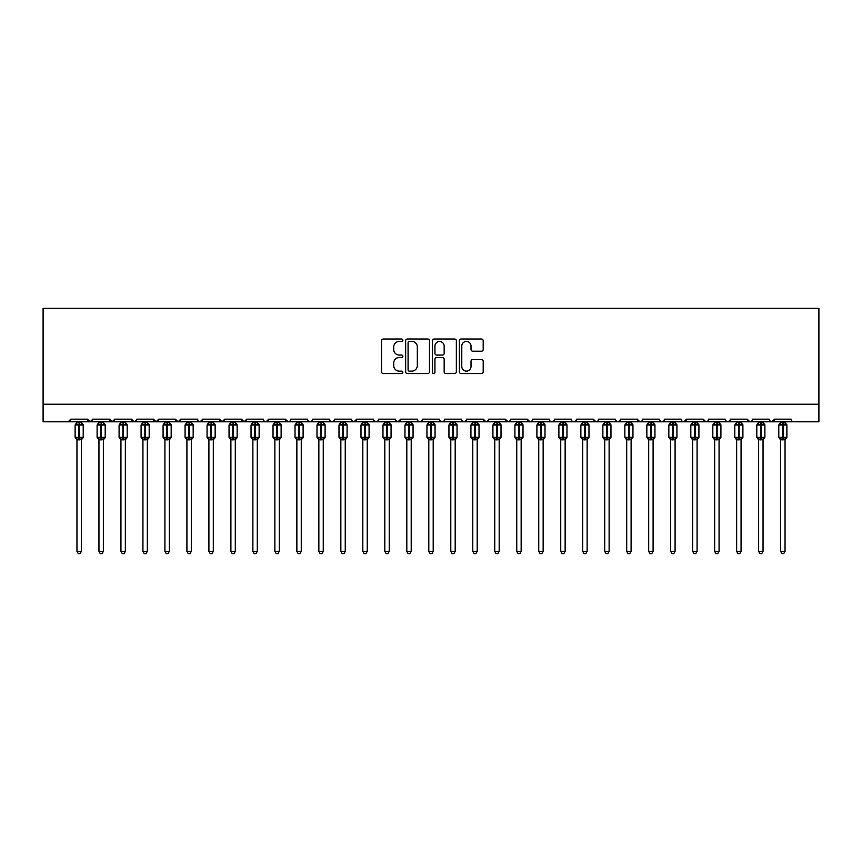 <?xml version="1.0" encoding="UTF-8"?>
<svg xmlns="http://www.w3.org/2000/svg" width="862" height="862" viewBox="0 0 862 862"><rect width="100%" height="100%" fill="white"/><g stroke="black" fill="none" stroke-linecap="round" stroke-linejoin="round"><path stroke-width="1.29" d="M402.856 340.221A1.207 1.207 0 0 0 401.649 339.014L383.299 339.014A1.724 1.724 0 0 0 381.575 340.738L381.575 371.824A1.724 1.724 0 0 0 383.299 373.548L401.649 373.548A1.207 1.207 0 0 0 402.856 372.341A1.207 1.207 0 0 0 401.649 371.134L399.268 371.134A5.528 5.528 0 0 1 393.74 365.607L393.74 363.01A5.528 5.528 0 0 1 399.268 357.482L401.649 357.482A1.207 1.207 0 0 0 402.856 356.275A1.207 1.207 0 0 0 401.649 355.069L399.268 355.069A5.528 5.528 0 0 1 393.74 349.541L393.74 346.955A5.528 5.528 0 0 1 399.268 341.427L401.649 341.427A1.207 1.207 0 0 0 402.856 340.221M481.459 351.19A1.724 1.724 0 0 0 483.194 349.455L483.194 340.738A1.724 1.724 0 0 0 481.459 339.014L461.084 339.014A1.724 1.724 0 0 0 459.36 340.738L459.36 371.824A1.724 1.724 0 0 0 461.084 373.548L481.459 373.548A1.724 1.724 0 0 0 483.194 371.824L483.194 361.286A1.724 1.724 0 0 0 481.459 359.562L472.742 359.562A1.724 1.724 0 0 0 471.018 361.286L471.018 366.512A4.622 4.622 0 0 1 466.396 371.134A4.622 4.622 0 0 1 461.784 366.512L461.784 346.05A4.622 4.622 0 0 1 466.396 341.427A4.622 4.622 0 0 1 471.018 346.05L471.018 349.455A1.724 1.724 0 0 0 472.742 351.19L481.459 351.19M43.1 404.213L818.9 404.213L818.9 308.337L43.1 308.337L43.1 421.809L68.173 421.809L70.803 419.169L87.515 419.169L88.484 421.206M429.491 340.738A1.724 1.724 0 0 0 427.767 339.014L407.392 339.014A1.724 1.724 0 0 0 405.657 340.738L405.657 371.824A1.724 1.724 0 0 0 407.392 373.548L427.767 373.548A1.724 1.724 0 0 0 429.491 371.824L429.491 340.738M434.232 339.014L454.608 339.014A1.724 1.724 0 0 1 456.343 340.738L456.343 371.824A1.724 1.724 0 0 1 454.608 373.548L445.891 373.548A1.724 1.724 0 0 1 444.167 371.824L444.167 359.217A1.724 1.724 0 0 0 442.443 357.482L436.657 357.482A1.724 1.724 0 0 0 434.933 359.217L434.933 372.341A1.207 1.207 0 0 1 433.715 373.548A1.207 1.207 0 0 1 432.508 372.341L432.508 340.738A1.724 1.724 0 0 1 434.232 339.014M68.173 421.809L70.803 419.169A2.64 2.64 0 0 1 68.173 421.809L90.154 421.809L87.515 419.169A2.64 2.64 0 0 0 90.154 421.809A2.64 2.64 0 0 0 92.794 419.169L109.506 419.169A2.64 2.64 0 0 0 112.146 421.809A2.64 2.64 0 0 0 114.786 419.169L131.498 419.169A2.64 2.64 0 0 0 134.138 421.809A2.64 2.64 0 0 0 136.778 419.169L153.49 419.169A2.64 2.64 0 0 0 156.13 421.809A2.64 2.64 0 0 0 158.77 419.169L175.482 419.169A2.64 2.64 0 0 0 178.122 421.809A2.64 2.64 0 0 0 180.761 419.169L197.473 419.169A2.64 2.64 0 0 0 200.103 421.809A2.64 2.64 0 0 0 202.742 419.169L219.454 419.169A2.64 2.64 0 0 0 222.094 421.809A2.64 2.64 0 0 0 224.734 419.169L241.446 419.169A2.64 2.64 0 0 0 244.086 421.809A2.64 2.64 0 0 0 246.726 419.169L263.438 419.169A2.64 2.64 0 0 0 266.078 421.809A2.64 2.64 0 0 0 268.718 419.169L285.43 419.169A2.64 2.64 0 0 0 288.07 421.809A2.64 2.64 0 0 0 290.709 419.169L307.422 419.169A2.64 2.64 0 0 0 310.061 421.809A2.64 2.64 0 0 0 312.69 419.169L329.403 419.169A2.64 2.64 0 0 0 332.042 421.809A2.64 2.64 0 0 0 334.682 419.169L351.394 419.169A2.64 2.64 0 0 0 354.034 421.809A2.64 2.64 0 0 0 356.674 419.169L373.386 419.169A2.64 2.64 0 0 0 376.026 421.809A2.64 2.64 0 0 0 378.666 419.169L395.378 419.169A2.64 2.64 0 0 0 398.018 421.809A2.64 2.64 0 0 0 400.658 419.169L417.37 419.169A2.64 2.64 0 0 0 420.009 421.809A2.64 2.64 0 0 0 422.639 419.169L439.361 419.169A2.64 2.64 0 0 0 441.99 421.809A2.64 2.64 0 0 0 444.63 419.169L461.342 419.169A2.64 2.64 0 0 0 463.982 421.809A2.64 2.64 0 0 0 466.622 419.169L483.334 419.169A2.64 2.64 0 0 0 485.974 421.809A2.64 2.64 0 0 0 488.614 419.169L505.326 419.169A2.64 2.64 0 0 0 507.966 421.809A2.64 2.64 0 0 0 510.606 419.169L527.318 419.169A2.64 2.64 0 0 0 529.958 421.809A2.64 2.64 0 0 0 532.597 419.169L549.309 419.169A2.64 2.64 0 0 0 551.939 421.809A2.64 2.64 0 0 0 554.578 419.169L571.29 419.169A2.64 2.64 0 0 0 573.93 421.809A2.64 2.64 0 0 0 576.57 419.169L593.282 419.169A2.64 2.64 0 0 0 595.922 421.809A2.64 2.64 0 0 0 598.562 419.169L615.274 419.169A2.64 2.64 0 0 0 617.914 421.809A2.64 2.64 0 0 0 620.554 419.169L637.266 419.169A2.64 2.64 0 0 0 639.906 421.809A2.64 2.64 0 0 0 642.546 419.169L659.258 419.169A2.64 2.64 0 0 0 661.897 421.809A2.64 2.64 0 0 0 664.527 419.169L681.239 419.169A2.64 2.64 0 0 0 683.878 421.809A2.64 2.64 0 0 0 686.518 419.169L703.23 419.169A2.64 2.64 0 0 0 705.87 421.809A2.64 2.64 0 0 0 708.51 419.169L725.222 419.169A2.64 2.64 0 0 0 727.862 421.809A2.64 2.64 0 0 0 730.502 419.169L747.214 419.169A2.64 2.64 0 0 0 749.854 421.809A2.64 2.64 0 0 0 752.494 419.169L769.206 419.169A2.64 2.64 0 0 0 771.846 421.809A2.64 2.64 0 0 0 774.485 419.169L791.197 419.169A2.64 2.64 0 0 0 793.827 421.809L792.135 421.184M769.206 419.169L770.165 421.206L771.846 421.809L774.485 419.169M752.494 419.169L751.998 420.699M730.502 419.169L729.532 421.206M725.222 419.169L726.192 421.206L727.862 421.809L730.211 420.365M708.51 419.169L708.025 420.699M91.835 421.206L92.794 419.169L90.154 421.809L705.87 421.809L703.23 419.169L704.2 421.206M682.187 421.184L683.878 421.809L686.518 419.169L685.559 421.206M664.527 419.169L663.568 421.206L661.897 421.809L659.538 420.365M641.597 421.184L639.906 421.809L637.266 419.169L638.225 421.206M620.554 419.169L619.584 421.206M615.274 419.169L616.244 421.206M598.562 419.169L598.077 420.699M597.625 421.184L595.922 421.809L593.282 419.169L594.252 421.206M576.57 419.169L575.611 421.206M554.578 419.169L553.619 421.206L551.939 421.809L550.247 421.184M532.597 419.169L532.102 420.699M531.649 421.184L529.958 421.809L527.318 419.169L528.277 421.206M510.606 419.169L509.636 421.206L507.966 421.809L505.326 419.169L506.285 421.206M488.614 419.169L487.644 421.206M487.676 421.184L485.974 421.809L483.334 419.169L483.83 420.699M466.622 419.169L465.663 421.206M461.342 419.169L462.312 421.206M439.361 419.169L440.32 421.206L441.99 421.809L443.693 421.184M422.639 419.169L421.68 421.206L420.009 421.809L418.307 421.184M395.658 420.365L398.018 421.809L400.658 419.169L399.688 421.206M378.666 419.169L377.696 421.206L376.026 421.809L373.677 420.365M373.386 419.169L374.356 421.206M351.394 419.169L352.364 421.206L354.034 421.809L356.674 419.169M334.682 419.169L333.723 421.206M329.403 419.169L330.372 421.206L332.042 421.809L333.745 421.184M312.69 419.169L311.732 421.206M307.422 419.169L308.38 421.206M289.761 421.184L288.07 421.809L285.43 419.169L286.389 421.206M264.375 421.184L266.078 421.809L268.718 419.169L267.748 421.206M241.446 419.169L244.086 421.809L246.726 419.169L245.756 421.206M219.454 419.169L222.094 421.809L224.734 419.169L223.775 421.206M197.473 419.169L198.432 421.206L200.103 421.809L202.742 419.169L201.783 421.206M176.441 421.206L175.482 419.169L178.122 421.809L180.761 419.169L179.792 421.206M154.449 421.206L153.49 419.169L156.13 421.809L158.77 419.169L157.8 421.206M136.487 420.365L134.138 421.809L131.498 419.169L132.468 421.206M818.9 404.213L818.9 421.809L749.854 421.809L751.556 421.184M109.506 419.169L112.146 421.809L114.786 419.169M307.702 420.365L310.061 421.809L311.753 421.184M461.633 420.365L463.982 421.809L466.342 420.365M572.239 421.184L573.93 421.809L575.633 421.184M615.565 420.365L617.914 421.809L619.616 421.184M747.214 419.169L749.854 421.809L705.87 421.809L707.573 421.184M409.288 341.427A1.207 1.207 0 0 0 408.082 342.634L408.082 369.917A1.207 1.207 0 0 0 409.288 371.134L411.788 371.134A5.528 5.528 0 0 0 417.316 365.607L417.316 346.955A5.528 5.528 0 0 0 411.788 341.427L409.288 341.427M444.167 346.136A4.622 4.622 0 0 0 439.545 341.514A4.622 4.622 0 0 0 434.933 346.136L434.933 353.345A1.724 1.724 0 0 0 436.657 355.069L442.443 355.069A1.724 1.724 0 0 0 444.167 353.345L444.167 346.136M76.966 551.368L81.362 551.368L80.037 553.663L78.28 553.663L76.966 551.368L76.966 439.685A1.939 1.843 180 0 0 75.953 438.068L76.33 437.508L78.895 438.122L79.423 437.336L79.423 424.223L81.998 424.847L82.633 424.19A0.884 0.884 0 0 1 83.205 425.02L75.113 425.02L75.113 437.336L78.895 437.336L78.895 424.223L76.33 424.847L75.953 424.276A1.939 1.843 -0 0 0 76.966 422.66L81.362 422.746L81.362 421.809M81.362 551.368L81.362 439.609L78.895 439.868L78.895 438.122L79.423 437.336L83.205 437.336A0.884 0.884 0 0 1 82.633 438.155L81.362 439.976M81.362 439.695L81.362 439.695A1.939 1.843 180 0 1 82.375 438.068L81.998 437.508L79.423 438.122L79.423 439.868M78.895 439.868L76.966 439.695M76.966 421.809L76.966 422.671M76.966 422.746L76.33 424.847L76.966 422.746M81.998 424.847L81.362 422.746M81.362 439.609L81.998 437.508M76.966 439.609L76.33 437.508M98.958 551.368L103.354 551.368L102.028 553.663L100.272 553.663L98.958 551.368L98.958 439.685A1.939 1.843 180 0 0 97.934 438.068L98.311 437.508L100.886 438.122L101.414 437.336L101.414 424.223L103.99 424.847L104.625 424.19A0.884 0.884 0 0 1 105.196 425.02L97.104 425.02L97.104 437.336L100.886 437.336L100.886 424.223L98.311 424.847L97.934 424.276A1.939 1.843 -0 0 0 98.958 422.66L103.354 422.746L103.354 421.809M103.354 551.368L103.354 439.609L100.886 439.868L100.886 438.122L101.414 437.336L105.196 437.336A0.884 0.884 0 0 1 104.625 438.155L103.354 439.976M103.354 439.695L103.354 439.695A1.939 1.843 180 0 1 104.367 438.068L103.99 437.508L101.414 438.122L101.414 439.868M100.886 439.868L98.958 439.695M98.958 421.809L98.958 422.671M98.958 422.746L98.311 424.847L98.958 422.746M103.99 424.847L103.354 422.746M103.354 439.609L103.99 437.508M98.958 439.609L98.311 437.508M120.939 551.368L125.346 551.368L124.02 553.663L122.264 553.663L120.939 551.368L120.939 439.685A1.939 1.843 180 0 0 119.926 438.068L120.303 437.508L122.878 438.122L123.406 437.336L123.406 424.223L125.981 424.847L126.617 424.19A0.884 0.884 0 0 1 127.188 425.02L119.096 425.02L119.096 437.336L122.878 437.336L122.878 424.223L120.303 424.847L119.926 424.276A1.939 1.843 -0 0 0 120.939 422.66L125.346 422.746L125.346 421.809M125.346 551.368L125.346 439.609L122.878 439.868L122.878 438.122L123.406 437.336L127.188 437.336A0.884 0.884 0 0 1 126.617 438.155L125.346 439.976M125.346 439.695L125.346 439.695A1.939 1.843 180 0 1 126.358 438.068L125.981 437.508L123.406 438.122L123.406 439.868M122.878 439.868L120.939 439.695M120.939 421.809L120.939 422.671M120.939 422.746L120.303 424.847L120.939 422.746M125.981 424.847L125.346 422.746M125.346 439.609L125.981 437.508M120.939 439.609L120.303 437.508M142.93 551.368L147.327 551.368L146.012 553.663L144.256 553.663L142.93 551.368L142.93 439.685A1.939 1.843 180 0 0 141.918 438.068L142.295 437.508L144.87 438.122L145.398 437.336L145.398 424.223L147.973 424.847L148.598 424.19A0.884 0.884 0 0 1 149.18 425.02L141.088 425.02L141.088 437.336L144.87 437.336L144.87 424.223L142.295 424.847L141.918 424.276A1.939 1.843 -0 0 0 142.93 422.66L147.337 422.746L147.327 421.809M147.327 551.368L147.337 439.609L144.87 439.868L144.87 438.122L145.398 437.336L149.18 437.336A0.884 0.884 0 0 1 148.598 438.155L147.327 439.976M147.327 439.695L147.327 439.695A1.939 1.843 180 0 1 148.35 438.068L147.973 437.508L145.398 438.122L145.398 439.868M144.87 439.868L142.93 439.695M142.93 421.809L142.93 422.671M142.93 422.746L142.295 424.847L142.93 422.746M147.973 424.847L147.337 422.746M147.337 439.609L147.973 437.508M142.93 439.609L142.295 437.508M164.922 551.368L169.318 551.368L168.004 553.663L166.247 553.663L164.922 551.368L164.922 439.685A1.939 1.843 180 0 0 163.909 438.068L164.286 437.508L166.862 438.122L167.39 437.336L167.39 424.223L169.965 424.847L170.59 424.19A0.884 0.884 0 0 1 171.172 425.02L163.08 425.02L163.08 437.336L166.862 437.336L166.862 424.223L164.286 424.847L163.909 424.276A1.939 1.843 -0 0 0 164.922 422.66L169.318 422.746L169.318 421.809M169.318 551.368L169.318 439.609L166.862 439.868L166.862 438.122L167.39 437.336L171.172 437.336A0.884 0.884 0 0 1 170.59 438.155L169.318 439.976M169.318 439.695L169.318 439.695A1.939 1.843 180 0 1 170.342 438.068L169.965 437.508L167.39 438.122L167.39 439.868M166.862 439.868L164.922 439.695M164.922 421.809L164.922 422.671M164.922 422.746L164.286 424.847L164.922 422.746M169.965 424.847L169.318 422.746M169.318 439.609L169.965 437.508M164.922 439.609L164.286 437.508M186.914 551.368L191.31 551.368L189.996 553.663L188.228 553.663L186.914 551.368L186.914 439.685A1.939 1.843 180 0 0 185.901 438.068L186.278 437.508L188.853 438.122L189.381 437.336L189.381 424.223L191.946 424.847L192.582 424.19A0.884 0.884 0 0 1 193.163 425.02L185.071 425.02L185.071 437.336L188.853 437.336L188.853 424.223L186.278 424.847L185.901 424.276A1.939 1.843 -0 0 0 186.914 422.66L191.31 422.746L191.31 421.809M191.31 551.368L191.31 439.609L188.853 439.868L188.853 438.122L189.381 437.336L193.163 437.336A0.884 0.884 0 0 1 192.582 438.155L191.31 439.976M191.31 439.695L191.31 439.695A1.939 1.843 180 0 1 192.323 438.068L191.946 437.508L189.381 438.122L189.381 439.868M188.853 439.868L186.914 439.695M186.914 421.809L186.914 422.671M186.914 422.746L186.278 424.847L186.914 422.746M191.946 424.847L191.31 422.746M191.31 439.609L191.946 437.508M186.914 439.609L186.278 437.508M208.906 551.368L213.302 551.368L211.977 553.663L210.22 553.663L208.906 551.368L208.906 439.685A1.939 1.843 180 0 0 207.882 438.068L208.27 437.508L210.834 438.122L211.362 437.336L211.362 424.223L213.938 424.847L214.573 424.19A0.884 0.884 0 0 1 215.144 425.02L207.052 425.02L207.052 437.336L210.834 437.336L210.834 424.223L208.27 424.847L207.882 424.276A1.939 1.843 -0 0 0 208.906 422.66L213.302 422.746L213.302 421.809M213.302 551.368L213.302 439.609L210.834 439.868L210.834 438.122L211.362 437.336L215.144 437.336A0.884 0.884 0 0 1 214.573 438.155L213.302 439.976M213.302 439.695L213.302 439.695A1.939 1.843 180 0 1 214.315 438.068L213.938 437.508L211.362 438.122L211.362 439.868M210.834 439.868L208.906 439.695M208.906 421.809L208.906 422.671M208.906 422.746L208.27 424.847L208.906 422.746M213.938 424.847L213.302 422.746M213.302 439.609L213.938 437.508M208.906 439.609L208.27 437.508M230.897 551.368L235.294 551.368L233.968 553.663L232.212 553.663L230.897 551.368L230.897 439.685A1.939 1.843 180 0 0 229.874 438.068L230.251 437.508L232.826 438.122L233.354 437.336L233.354 424.223L235.929 424.847L236.565 424.19A0.884 0.884 0 0 1 237.136 425.02L229.044 425.02L229.044 437.336L232.826 437.336L232.826 424.223L230.251 424.847L229.874 424.276A1.939 1.843 -0 0 0 230.897 422.66L235.294 422.746L235.294 421.809M235.294 551.368L235.294 439.609L232.826 439.868L232.826 438.122L233.354 437.336L237.136 437.336A0.884 0.884 0 0 1 236.565 438.155L235.294 439.976M235.294 439.695L235.294 439.695A1.939 1.843 180 0 1 236.307 438.068L235.929 437.508L233.354 438.122L233.354 439.868M232.826 439.868L230.897 439.695M230.897 421.809L230.897 422.671M230.887 422.746L230.251 424.847L230.887 422.746M235.929 424.847L235.294 422.746M235.294 439.609L235.929 437.508M230.887 439.609L230.251 437.508M252.878 551.368L257.285 551.368L255.96 553.663L254.204 553.663L252.878 551.368L252.878 439.685A1.939 1.843 180 0 0 251.866 438.068L252.243 437.508L254.818 438.122L255.346 437.336L255.346 424.223L257.921 424.847L258.546 424.19A0.884 0.884 0 0 1 259.128 425.02L251.036 425.02L251.036 437.336L254.818 437.336L254.818 424.223L252.243 424.847L251.866 424.276A1.939 1.843 -0 0 0 252.878 422.66L257.285 422.746L257.285 421.809M257.285 551.368L257.285 439.609L254.818 439.868L254.818 438.122L255.346 437.336L259.128 437.336A0.884 0.884 0 0 1 258.546 438.155L257.285 439.976M257.285 439.695L257.285 439.695A1.939 1.843 180 0 1 258.298 438.068L257.921 437.508L255.346 438.122L255.346 439.868M254.818 439.868L252.878 439.695M252.878 421.809L252.878 422.671M252.878 422.746L252.243 424.847L252.878 422.746M257.921 424.847L257.285 422.746M257.285 439.609L257.921 437.508M252.878 439.609L252.243 437.508M274.87 551.368L279.266 551.368L277.952 553.663L276.196 553.663L274.87 551.368L274.87 439.685A1.939 1.843 180 0 0 273.857 438.068L274.235 437.508L276.81 438.122L277.338 437.336L277.338 424.223L279.913 424.847L280.538 424.19A0.884 0.884 0 0 1 281.12 425.02L273.028 425.02L273.028 437.336L276.81 437.336L276.81 424.223L274.235 424.847L273.857 424.276A1.939 1.843 -0 0 0 274.87 422.66L279.277 422.746L279.266 421.809M279.266 551.368L279.277 439.609L276.81 439.868L276.81 438.122L277.338 437.336L281.12 437.336A0.884 0.884 0 0 1 280.538 438.155L279.266 439.976M279.266 439.695L279.266 439.695A1.939 1.843 180 0 1 280.29 438.068L279.913 437.508L277.338 438.122L277.338 439.868M276.81 439.868L274.87 439.695M274.87 421.809L274.87 422.671M274.87 422.746L274.235 424.847L274.87 422.746M279.913 424.847L279.277 422.746M279.277 439.609L279.913 437.508M274.87 439.609L274.235 437.508M296.862 551.368L301.258 551.368L299.944 553.663L298.187 553.663L296.862 551.368L296.862 439.685A1.939 1.843 180 0 0 295.849 438.068L296.226 437.508L298.802 438.122L299.329 437.336L299.329 424.223L301.894 424.847L302.53 424.19A0.884 0.884 0 0 1 303.112 425.02L295.019 425.02L295.019 437.336L298.802 437.336L298.802 424.223L296.226 424.847L295.849 424.276A1.939 1.843 -0 0 0 296.862 422.66L301.258 422.746L301.258 421.809M301.258 551.368L301.258 439.609L298.802 439.868L298.802 438.122L299.329 437.336L303.112 437.336A0.884 0.884 0 0 1 302.53 438.155L301.258 439.976M301.258 439.695L301.258 439.695A1.939 1.843 180 0 1 302.271 438.068L301.894 437.508L299.329 438.122L299.329 439.868M298.802 439.868L296.862 439.695M296.862 421.809L296.862 422.671M296.862 422.746L296.226 424.847L296.862 422.746M301.894 424.847L301.258 422.746M301.258 439.609L301.894 437.508M296.862 439.609L296.226 437.508M318.854 551.368L323.25 551.368L321.925 553.663L320.168 553.663L318.854 551.368L318.854 439.685A1.939 1.843 180 0 0 317.841 438.068L318.218 437.508L320.783 438.122L321.31 437.336L321.31 424.223L323.886 424.847L324.521 424.19A0.884 0.884 0 0 1 325.093 425.02L317 425.02L317 437.336L320.783 437.336L320.783 424.223L318.218 424.847L317.841 424.276A1.939 1.843 -0 0 0 318.854 422.66L323.25 422.746L323.25 421.809M323.25 551.368L323.25 439.609L320.783 439.868L320.783 438.122L321.31 437.336L325.093 437.336A0.884 0.884 0 0 1 324.521 438.155L323.25 439.976M323.25 439.695L323.25 439.695A1.939 1.843 180 0 1 324.263 438.068L323.886 437.508L321.31 438.122L321.31 439.868M320.783 439.868L318.854 439.695M318.854 421.809L318.854 422.671M318.854 422.746L318.218 424.847L318.854 422.746M323.886 424.847L323.25 422.746M323.25 439.609L323.886 437.508M318.854 439.609L318.218 437.508M340.846 551.368L345.242 551.368L343.916 553.663L342.16 553.663L340.846 551.368L340.846 439.685A1.939 1.843 180 0 0 339.822 438.068L340.199 437.508L342.774 438.122L343.302 437.336L343.302 424.223L345.877 424.847L346.513 424.19A0.884 0.884 0 0 1 347.084 425.02L338.992 425.02L338.992 437.336L342.774 437.336L342.774 424.223L340.199 424.847L339.822 424.276A1.939 1.843 -0 0 0 340.846 422.66L345.242 422.746L345.242 421.809M345.242 551.368L345.242 439.609L342.774 439.868L342.774 438.122L343.302 437.336L347.084 437.336A0.884 0.884 0 0 1 346.513 438.155L345.242 439.976M345.242 439.695L345.242 439.695A1.939 1.843 180 0 1 346.255 438.068L345.877 437.508L343.302 438.122L343.302 439.868M342.774 439.868L340.846 439.695M340.846 421.809L340.846 422.671M340.846 422.746L340.199 424.847L340.846 422.746M345.877 424.847L345.242 422.746M345.242 439.609L345.877 437.508M340.846 439.609L340.199 437.508M362.827 551.368L367.234 551.368L365.908 553.663L364.152 553.663L362.827 551.368L362.827 439.685A1.939 1.843 180 0 0 361.814 438.068L362.191 437.508L364.766 438.122L365.294 437.336L365.294 424.223L367.869 424.847L368.494 424.19A0.884 0.884 0 0 1 369.076 425.02L360.984 425.02L360.984 437.336L364.766 437.336L364.766 424.223L362.191 424.847L361.814 424.276A1.939 1.843 -0 0 0 362.827 422.66L367.234 422.746L367.234 421.809M367.234 551.368L367.234 439.609L364.766 439.868L364.766 438.122L365.294 437.336L369.076 437.336A0.884 0.884 0 0 1 368.494 438.155L367.234 439.976M367.234 439.695L367.234 439.695A1.939 1.843 180 0 1 368.246 438.068L367.869 437.508L365.294 438.122L365.294 439.868M364.766 439.868L362.827 439.695M362.827 421.809L362.827 422.671M362.827 422.746L362.191 424.847L362.827 422.746M367.869 424.847L367.234 422.746M367.234 439.609L367.869 437.508M362.827 439.609L362.191 437.508M384.818 551.368L389.215 551.368L387.9 553.663L386.144 553.663L384.818 551.368L384.818 439.685A1.939 1.843 180 0 0 383.805 438.068L384.183 437.508L386.758 438.122L387.286 437.336L387.286 424.223L389.861 424.847L390.486 424.19A0.884 0.884 0 0 1 391.068 425.02L382.976 425.02L382.976 437.336L386.758 437.336L386.758 424.223L384.183 424.847L383.805 424.276A1.939 1.843 -0 0 0 384.818 422.66L389.225 422.746L389.215 421.809M389.215 551.368L389.225 439.609L386.758 439.868L386.758 438.122L387.286 437.336L391.068 437.336A0.884 0.884 0 0 1 390.486 438.155L389.215 439.976M389.215 439.695L389.215 439.695A1.939 1.843 180 0 1 390.238 438.068L389.861 437.508L387.286 438.122L387.286 439.868M386.758 439.868L384.818 439.695M384.818 421.809L384.818 422.671M384.818 422.746L384.183 424.847L384.818 422.746M389.861 424.847L389.225 422.746M389.225 439.609L389.861 437.508M384.818 439.609L384.183 437.508M406.81 551.368L411.206 551.368L409.892 553.663L408.135 553.663L406.81 551.368L406.81 439.685A1.939 1.843 180 0 0 405.797 438.068L406.174 437.508L408.75 438.122L409.278 437.336L409.278 424.223L411.842 424.847L412.478 424.19A0.884 0.884 0 0 1 413.06 425.02L404.968 425.02L404.968 437.336L408.75 437.336L408.75 424.223L406.174 424.847L405.797 424.276A1.939 1.843 -0 0 0 406.81 422.66L411.206 422.746L411.206 421.809M411.206 551.368L411.206 439.609L408.75 439.868L408.75 438.122L409.278 437.336L413.06 437.336A0.884 0.884 0 0 1 412.478 438.155L411.206 439.976M411.206 439.695L411.206 439.695A1.939 1.843 180 0 1 412.23 438.068L411.842 437.508L409.278 438.122L409.278 439.868M408.75 439.868L406.81 439.695M406.81 421.809L406.81 422.671M406.81 422.746L406.174 424.847L406.81 422.746M411.842 424.847L411.206 422.746M411.206 439.609L411.842 437.508M406.81 439.609L406.174 437.508M428.802 551.368L433.198 551.368L431.884 553.663L430.116 553.663L428.802 551.368L428.802 439.685A1.939 1.843 180 0 0 427.789 438.068L428.166 437.508L430.741 438.122L431.259 437.336L431.259 424.223L433.834 424.847L434.47 424.19A0.884 0.884 0 0 1 435.051 425.02L426.949 425.02L426.949 437.336L430.741 437.336L430.741 424.223L428.166 424.847L427.789 424.276A1.939 1.843 -0 0 0 428.802 422.66L433.198 422.746L433.198 421.809M433.198 551.368L433.198 439.609L430.741 439.868L430.741 438.122L431.259 437.336L435.051 437.336A0.884 0.884 0 0 1 434.47 438.155L433.198 439.976M433.198 439.695L433.198 439.695A1.939 1.843 180 0 1 434.211 438.068L433.834 437.508L431.259 438.122L431.259 439.868M430.741 439.868L428.802 439.695M428.802 421.809L428.802 422.671M428.802 422.746L428.166 424.847L428.802 422.746M433.834 424.847L433.198 422.746M433.198 439.609L433.834 437.508M428.802 439.609L428.166 437.508M450.794 551.368L455.19 551.368L453.865 553.663L452.108 553.663L450.794 551.368L450.794 439.685A1.939 1.843 180 0 0 449.77 438.068L450.158 437.508L452.722 438.122L453.25 437.336L453.25 424.223L455.826 424.847L456.461 424.19A0.884 0.884 0 0 1 457.032 425.02L448.94 425.02L448.94 437.336L452.722 437.336L452.722 424.223L450.158 424.847L449.77 424.276A1.939 1.843 -0 0 0 450.794 422.66L455.19 422.746L455.19 421.809M455.19 551.368L455.19 439.609L452.722 439.868L452.722 438.122L453.25 437.336L457.032 437.336A0.884 0.884 0 0 1 456.461 438.155L455.19 439.976M455.19 439.695L455.19 439.695A1.939 1.843 180 0 1 456.203 438.068L455.826 437.508L453.25 438.122L453.25 439.868M452.722 439.868L450.794 439.695M450.794 421.809L450.794 422.671M450.794 422.746L450.158 424.847L450.794 422.746M455.826 424.847L455.19 422.746M455.19 439.609L455.826 437.508M450.794 439.609L450.158 437.508M472.785 551.368L477.182 551.368L475.856 553.663L474.1 553.663L472.785 551.368L472.785 439.685A1.939 1.843 180 0 0 471.762 438.068L472.139 437.508L474.714 438.122L475.242 437.336L475.242 424.223L477.817 424.847L478.453 424.19A0.884 0.884 0 0 1 479.024 425.02L470.932 425.02L470.932 437.336L474.714 437.336L474.714 424.223L472.139 424.847L471.762 424.276A1.939 1.843 -0 0 0 472.785 422.66L477.182 422.746L477.182 421.809M477.182 551.368L477.182 439.609L474.714 439.868L474.714 438.122L475.242 437.336L479.024 437.336A0.884 0.884 0 0 1 478.453 438.155L477.182 439.976M477.182 439.695L477.182 439.695A1.939 1.843 180 0 1 478.194 438.068L477.817 437.508L475.242 438.122L475.242 439.868M474.714 439.868L472.785 439.695M472.785 421.809L472.785 422.671M472.775 422.746L472.139 424.847L472.775 422.746M477.817 424.847L477.182 422.746M477.182 439.609L477.817 437.508M472.775 439.609L472.139 437.508M494.766 551.368L499.173 551.368L497.848 553.663L496.092 553.663L494.766 551.368L494.766 439.685A1.939 1.843 180 0 0 493.754 438.068L494.131 437.508L496.706 438.122L497.234 437.336L497.234 424.223L499.809 424.847L500.434 424.19A0.884 0.884 0 0 1 501.016 425.02L492.924 425.02L492.924 437.336L496.706 437.336L496.706 424.223L494.131 424.847L493.754 424.276A1.939 1.843 -0 0 0 494.766 422.66L499.173 422.746L499.173 421.809M499.173 551.368L499.173 439.609L496.706 439.868L496.706 438.122L497.234 437.336L501.016 437.336A0.884 0.884 0 0 1 500.434 438.155L499.173 439.976M499.173 439.695L499.173 439.695A1.939 1.843 180 0 1 500.186 438.068L499.809 437.508L497.234 438.122L497.234 439.868M496.706 439.868L494.766 439.695M494.766 421.809L494.766 422.671M494.766 422.746L494.131 424.847L494.766 422.746M499.809 424.847L499.173 422.746M499.173 439.609L499.809 437.508M494.766 439.609L494.131 437.508M516.758 551.368L521.154 551.368L519.84 553.663L518.084 553.663L516.758 551.368L516.758 439.685A1.939 1.843 180 0 0 515.745 438.068L516.122 437.508L518.698 438.122L519.226 437.336L519.226 424.223L521.801 424.847L522.426 424.19A0.884 0.884 0 0 1 523.008 425.02L514.916 425.02L514.916 437.336L518.698 437.336L518.698 424.223L516.122 424.847L515.745 424.276A1.939 1.843 -0 0 0 516.758 422.66L521.154 422.746L521.154 421.809M521.154 551.368L521.154 439.609L518.698 439.868L518.698 438.122L519.226 437.336L523.008 437.336A0.884 0.884 0 0 1 522.426 438.155L521.154 439.976M521.154 439.695L521.154 439.695A1.939 1.843 180 0 1 522.178 438.068L521.801 437.508L519.226 438.122L519.226 439.868M518.698 439.868L516.758 439.695M516.758 421.809L516.758 422.671M516.758 422.746L516.122 424.847L516.758 422.746M521.801 424.847L521.154 422.746M521.154 439.609L521.801 437.508M516.758 439.609L516.122 437.508M538.75 551.368L543.146 551.368L541.832 553.663L540.075 553.663L538.75 551.368L538.75 439.685A1.939 1.843 180 0 0 537.737 438.068L538.114 437.508L540.689 438.122L541.217 437.336L541.217 424.223L543.782 424.847L544.418 424.19A0.884 0.884 0 0 1 545 425.02L536.907 425.02L536.907 437.336L540.689 437.336L540.689 424.223L538.114 424.847L537.737 424.276A1.939 1.843 -0 0 0 538.75 422.66L543.146 422.746L543.146 421.809M543.146 551.368L543.146 439.609L540.689 439.868L540.689 438.122L541.217 437.336L545 437.336A0.884 0.884 0 0 1 544.418 438.155L543.146 439.976M543.146 439.695L543.146 439.695A1.939 1.843 180 0 1 544.159 438.068L543.782 437.508L541.217 438.122L541.217 439.868M540.689 439.868L538.75 439.695M538.75 421.809L538.75 422.671M538.75 422.746L538.114 424.847L538.75 422.746M543.782 424.847L543.146 422.746M543.146 439.609L543.782 437.508M538.75 439.609L538.114 437.508M560.742 551.368L565.138 551.368L563.813 553.663L562.056 553.663L560.742 551.368L560.742 439.685A1.939 1.843 180 0 0 559.729 438.068L560.106 437.508L562.67 438.122L563.198 437.336L563.198 424.223L565.774 424.847L566.409 424.19A0.884 0.884 0 0 1 566.981 425.02L558.888 425.02L558.888 437.336L562.67 437.336L562.67 424.223L560.106 424.847L559.729 424.276A1.939 1.843 -0 0 0 560.742 422.66L565.138 422.746L565.138 421.809M565.138 551.368L565.138 439.609L562.67 439.868L562.67 438.122L563.198 437.336L566.981 437.336A0.884 0.884 0 0 1 566.409 438.155L565.138 439.976M565.138 439.695L565.138 439.695A1.939 1.843 180 0 1 566.151 438.068L565.774 437.508L563.198 438.122L563.198 439.868M562.67 439.868L560.742 439.695M560.742 421.809L560.742 422.671M560.742 422.746L560.106 424.847L560.742 422.746M565.774 424.847L565.138 422.746M565.138 439.609L565.774 437.508M560.742 439.609L560.106 437.508M582.734 551.368L587.13 551.368L585.804 553.663L584.048 553.663L582.734 551.368L582.734 439.685A1.939 1.843 180 0 0 581.71 438.068L582.087 437.508L584.662 438.122L585.19 437.336L585.19 424.223L587.765 424.847L588.401 424.19A0.884 0.884 0 0 1 588.972 425.02L580.88 425.02L580.88 437.336L584.662 437.336L584.662 424.223L582.087 424.847L581.71 424.276A1.939 1.843 -0 0 0 582.734 422.66L587.13 422.746L587.13 421.809M587.13 551.368L587.13 439.609L584.662 439.868L584.662 438.122L585.19 437.336L588.972 437.336A0.884 0.884 0 0 1 588.401 438.155L587.13 439.976M587.13 439.695L587.13 439.695A1.939 1.843 180 0 1 588.143 438.068L587.765 437.508L585.19 438.122L585.19 439.868M584.662 439.868L582.734 439.695M582.734 421.809L582.734 422.671M582.723 422.746L582.087 424.847L582.723 422.746M587.765 424.847L587.13 422.746M587.13 439.609L587.765 437.508M582.723 439.609L582.087 437.508M604.715 551.368L609.122 551.368L607.796 553.663L606.04 553.663L604.715 551.368L604.715 439.685A1.939 1.843 180 0 0 603.702 438.068L604.079 437.508L606.654 438.122L607.182 437.336L607.182 424.223L609.757 424.847L610.382 424.19A0.884 0.884 0 0 1 610.964 425.02L602.872 425.02L602.872 437.336L606.654 437.336L606.654 424.223L604.079 424.847L603.702 424.276A1.939 1.843 -0 0 0 604.715 422.66L609.122 422.746L609.122 421.809M609.122 551.368L609.122 439.609L606.654 439.868L606.654 438.122L607.182 437.336L610.964 437.336A0.884 0.884 0 0 1 610.382 438.155L609.122 439.976M609.122 439.695L609.122 439.695A1.939 1.843 180 0 1 610.134 438.068L609.757 437.508L607.182 438.122L607.182 439.868M606.654 439.868L604.715 439.695M604.715 421.809L604.715 422.671M604.715 422.746L604.079 424.847L604.715 422.746M609.757 424.847L609.122 422.746M609.122 439.609L609.757 437.508M604.715 439.609L604.079 437.508M626.706 551.368L631.103 551.368L629.788 553.663L628.032 553.663L626.706 551.368L626.706 439.685A1.939 1.843 180 0 0 625.693 438.068L626.071 437.508L628.646 438.122L629.174 437.336L629.174 424.223L631.749 424.847L632.374 424.19A0.884 0.884 0 0 1 632.956 425.02L624.864 425.02L624.864 437.336L628.646 437.336L628.646 424.223L626.071 424.847L625.693 424.276A1.939 1.843 -0 0 0 626.706 422.66L631.113 422.746L631.103 421.809M631.103 551.368L631.113 439.609L628.646 439.868L628.646 438.122L629.174 437.336L632.956 437.336A0.884 0.884 0 0 1 632.374 438.155L631.103 439.976M631.103 439.695L631.103 439.695A1.939 1.843 180 0 1 632.126 438.068L631.749 437.508L629.174 438.122L629.174 439.868M628.646 439.868L626.706 439.695M626.706 421.809L626.706 422.671M626.706 422.746L626.071 424.847L626.706 422.746M631.749 424.847L631.113 422.746M631.113 439.609L631.749 437.508M626.706 439.609L626.071 437.508M648.698 551.368L653.094 551.368L651.78 553.663L650.023 553.663L648.698 551.368L648.698 439.685A1.939 1.843 180 0 0 647.685 438.068L648.062 437.508L650.638 438.122L651.166 437.336L651.166 424.223L653.73 424.847L654.366 424.19A0.884 0.884 0 0 1 654.948 425.02L646.856 425.02L646.856 437.336L650.638 437.336L650.638 424.223L648.062 424.847L647.685 424.276A1.939 1.843 -0 0 0 648.698 422.66L653.094 422.746L653.094 421.809M653.094 551.368L653.094 439.609L650.638 439.868L650.638 438.122L651.166 437.336L654.948 437.336A0.884 0.884 0 0 1 654.366 438.155L653.094 439.976M653.094 439.695L653.094 439.695A1.939 1.843 180 0 1 654.118 438.068L653.73 437.508L651.166 438.122L651.166 439.868M650.638 439.868L648.698 439.695M648.698 421.809L648.698 422.671M648.698 422.746L648.062 424.847L648.698 422.746M653.73 424.847L653.094 422.746M653.094 439.609L653.73 437.508M648.698 439.609L648.062 437.508M670.69 551.368L675.086 551.368L673.772 553.663L672.004 553.663L670.69 551.368L670.69 439.685A1.939 1.843 180 0 0 669.677 438.068L670.054 437.508L672.619 438.122L673.147 437.336L673.147 424.223L675.722 424.847L676.358 424.19A0.884 0.884 0 0 1 676.929 425.02L668.837 425.02L668.837 437.336L672.619 437.336L672.619 424.223L670.054 424.847L669.677 424.276A1.939 1.843 -0 0 0 670.69 422.66L675.086 422.746L675.086 421.809M675.086 551.368L675.086 439.609L672.619 439.868L672.619 438.122L673.147 437.336L676.929 437.336A0.884 0.884 0 0 1 676.358 438.155L675.086 439.976M675.086 439.695L675.086 439.695A1.939 1.843 180 0 1 676.099 438.068L675.722 437.508L673.147 438.122L673.147 439.868M672.619 439.868L670.69 439.695M670.69 421.809L670.69 422.671M670.69 422.746L670.054 424.847L670.69 422.746M675.722 424.847L675.086 422.746M675.086 439.609L675.722 437.508M670.69 439.609L670.054 437.508M692.682 551.368L697.078 551.368L695.753 553.663L693.996 553.663L692.682 551.368L692.682 439.685A1.939 1.843 180 0 0 691.658 438.068L692.035 437.508L694.61 438.122L695.138 437.336L695.138 424.223L697.714 424.847L698.349 424.19A0.884 0.884 0 0 1 698.92 425.02L690.828 425.02L690.828 437.336L694.61 437.336L694.61 424.223L692.035 424.847L691.658 424.276A1.939 1.843 -0 0 0 692.682 422.66L697.078 422.746L697.078 421.809M697.078 551.368L697.078 439.609L694.61 439.868L694.61 438.122L695.138 437.336L698.92 437.336A0.884 0.884 0 0 1 698.349 438.155L697.078 439.976M697.078 439.695L697.078 439.695A1.939 1.843 180 0 1 698.091 438.068L697.714 437.508L695.138 438.122L695.138 439.868M694.61 439.868L692.682 439.695M692.682 421.809L692.682 422.671M692.682 422.746L692.035 424.847L692.682 422.746M697.714 424.847L697.078 422.746M697.078 439.609L697.714 437.508M692.682 439.609L692.035 437.508M714.673 551.368L719.07 551.368L717.744 553.663L715.988 553.663L714.673 551.368L714.673 439.685A1.939 1.843 180 0 0 713.65 438.068L714.027 437.508L716.602 438.122L717.13 437.336L717.13 424.223L719.705 424.847L720.341 424.19A0.884 0.884 0 0 1 720.912 425.02L712.82 425.02L712.82 437.336L716.602 437.336L716.602 424.223L714.027 424.847L713.65 424.276A1.939 1.843 -0 0 0 714.673 422.66L719.07 422.746L719.07 421.809M719.07 551.368L719.07 439.609L716.602 439.868L716.602 438.122L717.13 437.336L720.912 437.336A0.884 0.884 0 0 1 720.341 438.155L719.07 439.976M719.07 439.695L719.07 439.695A1.939 1.843 180 0 1 720.082 438.068L719.705 437.508L717.13 438.122L717.13 439.868M716.602 439.868L714.673 439.695M714.673 421.809L714.673 422.671M714.663 422.746L714.027 424.847L714.663 422.746M719.705 424.847L719.07 422.746M719.07 439.609L719.705 437.508M714.663 439.609L714.027 437.508M736.654 551.368L741.061 551.368L739.736 553.663L737.98 553.663L736.654 551.368L736.654 439.685A1.939 1.843 180 0 0 735.642 438.068L736.019 437.508L738.594 438.122L739.122 437.336L739.122 424.223L741.697 424.847L742.322 424.19A0.884 0.884 0 0 1 742.904 425.02L734.812 425.02L734.812 437.336L738.594 437.336L738.594 424.223L736.019 424.847L735.642 424.276A1.939 1.843 -0 0 0 736.654 422.66L741.061 422.746L741.061 421.809M741.061 551.368L741.061 439.609L738.594 439.868L738.594 438.122L739.122 437.336L742.904 437.336A0.884 0.884 0 0 1 742.322 438.155L741.061 439.976M741.061 439.695L741.061 439.695A1.939 1.843 180 0 1 742.074 438.068L741.697 437.508L739.122 438.122L739.122 439.868M738.594 439.868L736.654 439.695M736.654 421.809L736.654 422.671M736.654 422.746L736.019 424.847L736.654 422.746M741.697 424.847L741.061 422.746M741.061 439.609L741.697 437.508M736.654 439.609L736.019 437.508M758.646 551.368L763.042 551.368L761.728 553.663L759.972 553.663L758.646 551.368L758.646 439.685A1.939 1.843 180 0 0 757.633 438.068L758.01 437.508L760.586 438.122L761.114 437.336L761.114 424.223L763.689 424.847L764.314 424.19A0.884 0.884 0 0 1 764.896 425.02L756.804 425.02L756.804 437.336L760.586 437.336L760.586 424.223L758.01 424.847L757.633 424.276A1.939 1.843 -0 0 0 758.646 422.66L763.042 422.746L763.042 421.809M763.042 551.368L763.042 439.609L760.586 439.868L760.586 438.122L761.114 437.336L764.896 437.336A0.884 0.884 0 0 1 764.314 438.155L763.042 439.976M763.042 439.695L763.042 439.695A1.939 1.843 180 0 1 764.066 438.068L763.689 437.508L761.114 438.122L761.114 439.868M760.586 439.868L758.646 439.695M758.646 421.809L758.646 422.671M758.646 422.746L758.01 424.847L758.646 422.746M763.689 424.847L763.042 422.746M763.042 439.609L763.689 437.508M758.646 439.609L758.01 437.508M780.638 551.368L785.034 551.368L783.72 553.663L781.963 553.663L780.638 551.368L780.638 439.685A1.939 1.843 180 0 0 779.625 438.068L780.002 437.508L782.577 438.122L783.105 437.336L783.105 424.223L785.67 424.847L786.306 424.19A0.884 0.884 0 0 1 786.887 425.02L778.795 425.02L778.795 437.336L782.577 437.336L782.577 424.223L780.002 424.847L779.625 424.276A1.939 1.843 -0 0 0 780.638 422.66L785.034 422.746L785.034 421.809M785.034 551.368L785.034 439.609L782.577 439.868L782.577 438.122L783.105 437.336L786.887 437.336A0.884 0.884 0 0 1 786.306 438.155L785.034 439.976M785.034 439.695L785.034 439.695A1.939 1.843 180 0 1 786.047 438.068L785.67 437.508L783.105 438.122L783.105 439.868M782.577 439.868L780.638 439.695M780.638 421.809L780.638 422.671M780.638 422.746L780.002 424.847L780.638 422.746M785.67 424.847L785.034 422.746M785.034 439.609L785.67 437.508M780.638 439.609L780.002 437.508M79.423 422.488L79.423 424.223L78.895 422.488M82.375 424.276A1.939 1.843 -0 0 1 81.362 422.66M101.414 422.488L101.414 424.223L100.886 422.488M104.367 424.276A1.939 1.843 -0 0 1 103.354 422.66M123.406 422.488L123.406 424.223L122.878 422.488M126.358 424.276A1.939 1.843 -0 0 1 125.346 422.66M145.398 422.488L145.398 424.223L144.87 422.488M148.35 424.276A1.939 1.843 -0 0 1 147.327 422.66M167.39 422.488L167.39 424.223L166.862 422.488M170.342 424.276A1.939 1.843 -0 0 1 169.318 422.66M189.381 422.488L189.381 424.223L188.853 422.488M192.323 424.276A1.939 1.843 -0 0 1 191.31 422.66M211.362 422.488L211.362 424.223L210.834 422.488M214.315 424.276A1.939 1.843 -0 0 1 213.302 422.66M233.354 422.488L233.354 424.223L232.826 422.488M236.307 424.276A1.939 1.843 -0 0 1 235.294 422.66M255.346 422.488L255.346 424.223L254.818 422.488M258.298 424.276A1.939 1.843 -0 0 1 257.285 422.66M277.338 422.488L277.338 424.223L276.81 422.488M280.29 424.276A1.939 1.843 -0 0 1 279.266 422.66M299.329 422.488L299.329 424.223L298.802 422.488M302.271 424.276A1.939 1.843 -0 0 1 301.258 422.66M321.31 422.488L321.31 424.223L320.783 422.488M324.263 424.276A1.939 1.843 -0 0 1 323.25 422.66M343.302 422.488L343.302 424.223L342.774 422.488M346.255 424.276A1.939 1.843 -0 0 1 345.242 422.66M365.294 422.488L365.294 424.223L364.766 422.488M368.246 424.276A1.939 1.843 -0 0 1 367.234 422.66M387.286 422.488L387.286 424.223L386.758 422.488M390.238 424.276A1.939 1.843 -0 0 1 389.215 422.66M409.278 422.488L409.278 424.223L408.75 422.488M412.23 424.276A1.939 1.843 -0 0 1 411.206 422.66M431.259 422.488L431.259 424.223L430.741 422.488M434.211 424.276A1.939 1.843 -0 0 1 433.198 422.66M453.25 422.488L453.25 424.223L452.722 422.488M456.203 424.276A1.939 1.843 -0 0 1 455.19 422.66M475.242 422.488L475.242 424.223L474.714 422.488M478.194 424.276A1.939 1.843 -0 0 1 477.182 422.66M497.234 422.488L497.234 424.223L496.706 422.488M500.186 424.276A1.939 1.843 -0 0 1 499.173 422.66M519.226 422.488L519.226 424.223L518.698 422.488M522.178 424.276A1.939 1.843 -0 0 1 521.154 422.66M541.217 422.488L541.217 424.223L540.689 422.488M544.159 424.276A1.939 1.843 -0 0 1 543.146 422.66M563.198 422.488L563.198 424.223L562.67 422.488M566.151 424.276A1.939 1.843 -0 0 1 565.138 422.66M585.19 422.488L585.19 424.223L584.662 422.488M588.143 424.276A1.939 1.843 -0 0 1 587.13 422.66M607.182 422.488L607.182 424.223L606.654 422.488M610.134 424.276A1.939 1.843 -0 0 1 609.122 422.66M629.174 422.488L629.174 424.223L628.646 422.488M632.126 424.276A1.939 1.843 -0 0 1 631.103 422.66M651.166 422.488L651.166 424.223L650.638 422.488M654.118 424.276A1.939 1.843 -0 0 1 653.094 422.66M673.147 422.488L673.147 424.223L672.619 422.488M676.099 424.276A1.939 1.843 -0 0 1 675.086 422.66M695.138 422.488L695.138 424.223L694.61 422.488M698.091 424.276A1.939 1.843 -0 0 1 697.078 422.66M717.13 422.488L717.13 424.223L716.602 422.488M720.082 424.276A1.939 1.843 -0 0 1 719.07 422.66M739.122 422.488L739.122 424.223L738.594 422.488M742.074 424.276A1.939 1.843 -0 0 1 741.061 422.66M761.114 422.488L761.114 424.223L760.586 422.488M764.066 424.276A1.939 1.843 -0 0 1 763.042 422.66M783.105 422.488L783.105 424.223L782.577 422.488M786.047 424.276A1.939 1.843 -0 0 1 785.034 422.66M83.205 437.336L83.205 425.02M76.966 439.976L75.113 437.336M76.966 422.38L75.113 425.02M82.633 424.19L81.362 422.38M105.196 437.336L105.196 425.02M98.958 439.976L97.104 437.336M98.958 422.38L97.104 425.02M104.625 424.19L103.354 422.38M127.188 437.336L127.188 425.02M120.939 439.976L119.096 437.336M120.939 422.38L119.096 425.02M126.617 424.19L125.346 422.38M149.18 437.336L149.18 425.02M142.93 439.976L141.088 437.336M142.93 422.38L141.088 425.02M148.598 424.19L147.327 422.38M171.172 437.336L171.172 425.02M164.922 439.976L163.08 437.336M164.922 422.38L163.08 425.02M170.59 424.19L169.318 422.38M193.163 437.336L193.163 425.02M186.914 439.976L185.071 437.336M186.914 422.38L185.071 425.02M192.582 424.19L191.31 422.38M215.144 437.336L215.144 425.02M208.906 439.976L207.052 437.336M208.906 422.38L207.052 425.02M214.573 424.19L213.302 422.38M237.136 437.336L237.136 425.02M230.897 439.976L229.044 437.336M230.897 422.38L229.044 425.02M236.565 424.19L235.294 422.38M259.128 437.336L259.128 425.02M252.878 439.976L251.036 437.336M252.878 422.38L251.036 425.02M258.546 424.19L257.285 422.38M281.12 437.336L281.12 425.02M274.87 439.976L273.028 437.336M274.87 422.38L273.028 425.02M280.538 424.19L279.266 422.38M303.112 437.336L303.112 425.02M296.862 439.976L295.019 437.336M296.862 422.38L295.019 425.02M302.53 424.19L301.258 422.38M325.093 437.336L325.093 425.02M318.854 439.976L317 437.336M318.854 422.38L317 425.02M324.521 424.19L323.25 422.38M347.084 437.336L347.084 425.02M340.846 439.976L338.992 437.336M340.846 422.38L338.992 425.02M346.513 424.19L345.242 422.38M369.076 437.336L369.076 425.02M362.827 439.976L360.984 437.336M362.827 422.38L360.984 425.02M368.494 424.19L367.234 422.38M391.068 437.336L391.068 425.02M384.818 439.976L382.976 437.336M384.818 422.38L382.976 425.02M390.486 424.19L389.215 422.38M413.06 437.336L413.06 425.02M406.81 439.976L404.968 437.336M406.81 422.38L404.968 425.02M412.478 424.19L411.206 422.38M435.051 437.336L435.051 425.02M428.802 439.976L426.949 437.336M428.802 422.38L426.949 425.02M434.47 424.19L433.198 422.38M457.032 437.336L457.032 425.02M450.794 439.976L448.94 437.336M450.794 422.38L448.94 425.02M456.461 424.19L455.19 422.38M479.024 437.336L479.024 425.02M472.785 439.976L470.932 437.336M472.785 422.38L470.932 425.02M478.453 424.19L477.182 422.38M501.016 437.336L501.016 425.02M494.766 439.976L492.924 437.336M494.766 422.38L492.924 425.02M500.434 424.19L499.173 422.38M523.008 437.336L523.008 425.02M516.758 439.976L514.916 437.336M516.758 422.38L514.916 425.02M522.426 424.19L521.154 422.38M545 437.336L545 425.02M538.75 439.976L536.907 437.336M538.75 422.38L536.907 425.02M544.418 424.19L543.146 422.38M566.981 437.336L566.981 425.02M560.742 439.976L558.888 437.336M560.742 422.38L558.888 425.02M566.409 424.19L565.138 422.38M588.972 437.336L588.972 425.02M582.734 439.976L580.88 437.336M582.734 422.38L580.88 425.02M588.401 424.19L587.13 422.38M610.964 437.336L610.964 425.02M604.715 439.976L602.872 437.336M604.715 422.38L602.872 425.02M610.382 424.19L609.122 422.38M632.956 437.336L632.956 425.02M626.706 439.976L624.864 437.336M626.706 422.38L624.864 425.02M632.374 424.19L631.103 422.38M654.948 437.336L654.948 425.02M648.698 439.976L646.856 437.336M648.698 422.38L646.856 425.02M654.366 424.19L653.094 422.38M676.929 437.336L676.929 425.02M670.69 439.976L668.837 437.336M670.69 422.38L668.837 425.02M676.358 424.19L675.086 422.38M698.92 437.336L698.92 425.02M692.682 439.976L690.828 437.336M692.682 422.38L690.828 425.02M698.349 424.19L697.078 422.38M720.912 437.336L720.912 425.02M714.673 439.976L712.82 437.336M714.673 422.38L712.82 425.02M720.341 424.19L719.07 422.38M742.904 437.336L742.904 425.02M736.654 439.976L734.812 437.336M736.654 422.38L734.812 425.02M742.322 424.19L741.061 422.38M764.896 437.336L764.896 425.02M758.646 439.976L756.804 437.336M758.646 422.38L756.804 425.02M764.314 424.19L763.042 422.38M786.887 437.336L786.887 425.02M780.638 439.976L778.795 437.336M780.638 422.38L778.795 425.02M786.306 424.19L785.034 422.38"/></g></svg>
